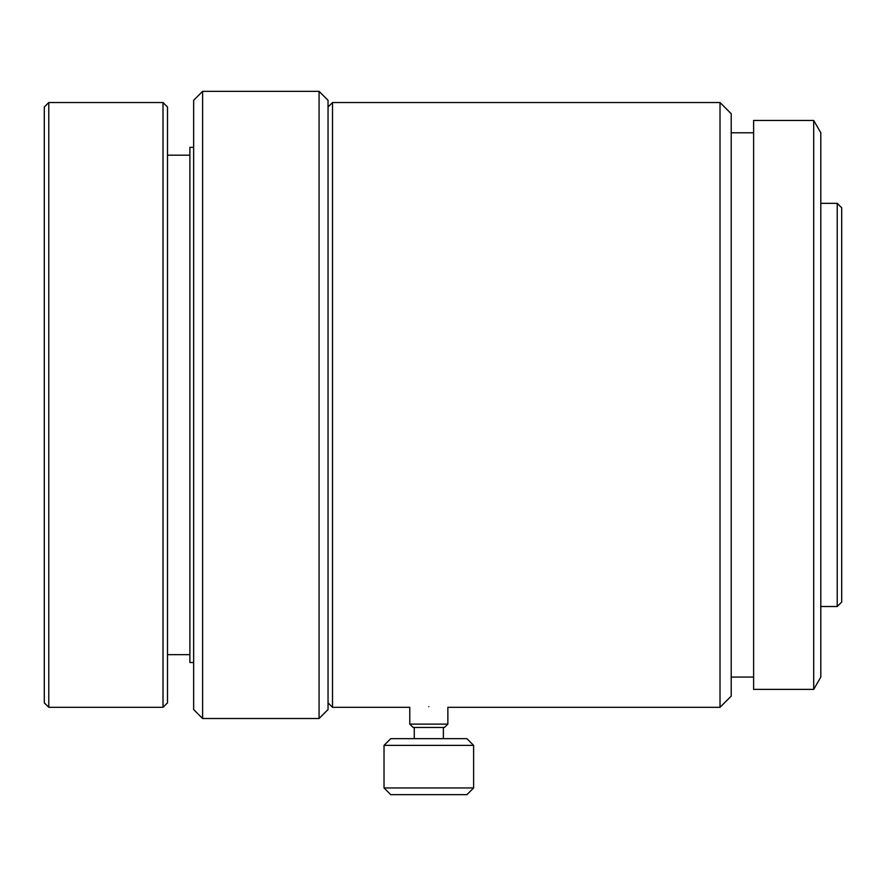<?xml version="1.0" encoding="UTF-8"?>
<svg xmlns="http://www.w3.org/2000/svg" width="886" height="886" viewBox="0 0 886 886"><rect width="100%" height="100%" fill="white"/><g stroke="black" fill="none" stroke-linecap="round" stroke-linejoin="round"><path stroke-width="1.33" d="M409.786 724.106L413.142 727.461L444.506 727.461L447.862 724.106L409.786 724.106L409.786 707.305L332.516 707.305L332.516 102.532L328.041 107.018M428.824 706.707C404.26 707.36 404.26 707.36 428.824 706.707C453.377 707.36 453.377 707.36 428.824 706.707M428.824 745.381L473.622 745.381L466.9 738.669L390.748 738.669L384.026 745.381L428.824 745.381M384.026 787.942L390.748 794.664L466.9 794.664L473.622 787.942L384.026 787.942L384.026 745.381M48.774 404.924L48.774 102.532L44.3 107.018L44.3 702.831L48.774 707.305L48.774 404.924M163.013 102.532L167.498 107.018L167.498 702.831L163.013 707.305L163.013 102.532L48.774 102.532M193.646 662.506L189.892 662.506L189.892 147.331L193.646 147.331M202.606 404.924L202.606 91.336L193.646 100.295L193.646 709.542L202.606 718.502L202.606 404.924M319.082 91.336L328.041 100.295L328.041 709.542L319.082 718.502L319.082 91.336L202.606 91.336M720.019 102.532L731.216 113.74L731.216 696.108L720.019 707.305L720.019 102.532L332.516 102.532M753.621 404.924L753.621 120.452L813.702 120.452L813.702 689.386L753.621 689.386L753.621 404.924M813.702 689.386L820.813 677.07L820.813 132.778L813.702 120.452M837.226 203.337L841.7 207.811L841.7 602.037L837.226 606.511L837.226 203.337L820.813 203.337M447.862 724.106L447.862 707.305L720.019 707.305M473.622 787.942L473.622 745.381M443.377 738.669L443.377 727.461M414.26 738.669L414.26 727.461M163.013 707.305L48.774 707.305M189.892 155.172L167.498 155.172M189.892 654.665L167.498 654.665M319.082 718.502L202.606 718.502M328.041 702.831L332.516 707.305M753.621 132.778L731.216 132.778M753.621 677.07L731.216 677.07M837.226 606.511L820.813 606.511"/></g></svg>
